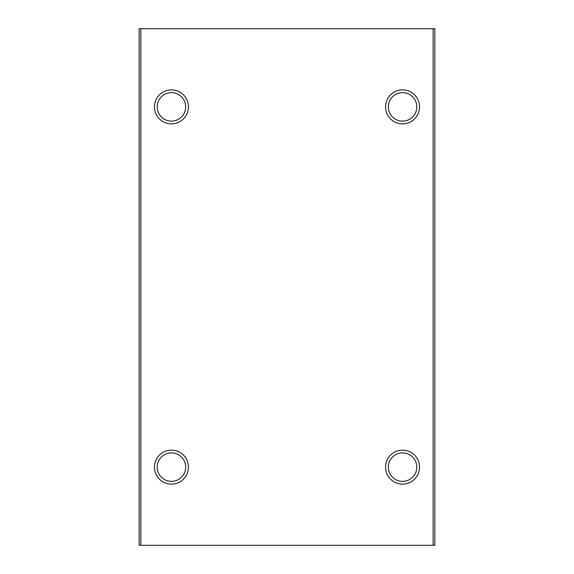 <?xml version="1.0" encoding="UTF-8"?>
<svg xmlns="http://www.w3.org/2000/svg" width="574" height="574" viewBox="0 0 574 574"><rect width="100%" height="100%" fill="white"/><g stroke="black" fill="none" stroke-linecap="round" stroke-linejoin="round"><path stroke-width="0.86" d="M416.789 106.872A14.235 14.235 0 0 0 402.553 92.636A14.235 14.235 0 0 0 388.318 106.872A14.235 14.235 0 0 0 402.553 121.107A14.235 14.235 0 0 0 416.789 106.872M385.563 106.872A16.99 16.99 0 0 1 402.553 89.874A16.99 16.99 0 0 1 419.551 106.872A16.99 16.99 0 0 1 402.553 123.862A16.99 16.99 0 0 1 385.563 106.872M185.682 467.128A14.235 14.235 0 0 0 171.447 452.893A14.235 14.235 0 0 0 157.211 467.128A14.235 14.235 0 0 0 171.447 481.364A14.235 14.235 0 0 0 185.682 467.128M154.449 467.128A16.99 16.99 0 0 1 171.447 450.138A16.99 16.99 0 0 1 188.437 467.128A16.99 16.99 0 0 1 171.447 484.126A16.99 16.99 0 0 1 154.449 467.128M416.789 467.128A14.235 14.235 0 0 0 402.553 452.893A14.235 14.235 0 0 0 388.318 467.128A14.235 14.235 0 0 0 402.553 481.364A14.235 14.235 0 0 0 416.789 467.128M385.563 467.128A16.99 16.99 0 0 1 402.553 450.138A16.99 16.99 0 0 1 419.551 467.128A16.99 16.99 0 0 1 402.553 484.126A16.99 16.99 0 0 1 385.563 467.128M185.682 106.872A14.235 14.235 0 0 0 171.447 92.636A14.235 14.235 0 0 0 157.211 106.872A14.235 14.235 0 0 0 171.447 121.107A14.235 14.235 0 0 0 185.682 106.872M154.449 106.872A16.99 16.99 0 0 1 171.447 89.874A16.99 16.99 0 0 1 188.437 106.872A16.99 16.99 0 0 1 171.447 123.862A16.99 16.99 0 0 1 154.449 106.872M433.14 545.3L433.14 28.7L434.841 28.7L434.841 545.3L139.159 545.3L139.159 28.7L140.86 28.7L140.86 545.3M433.14 28.7L140.86 28.7"/></g></svg>
